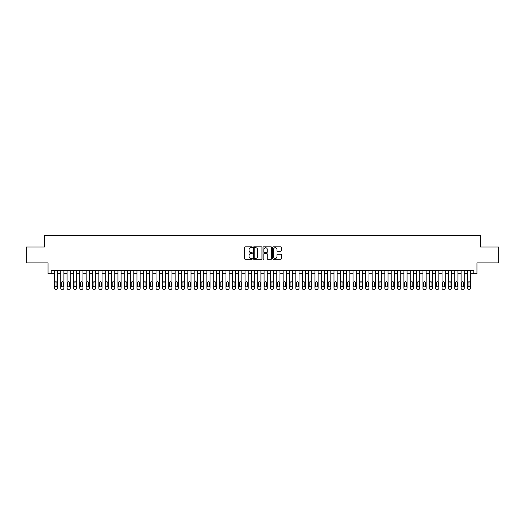 <?xml version="1.0" encoding="UTF-8"?>
<svg xmlns="http://www.w3.org/2000/svg" width="525" height="525" viewBox="0 0 525 525"><rect width="100%" height="100%" fill="white"/><g stroke="black" fill="none" stroke-linecap="round" stroke-linejoin="round"><path stroke-width="0.79" d="M252.335 247.262A0.44 0.44 0 0 0 251.895 246.822L245.267 246.822A0.623 0.623 0 0 0 244.643 247.446L244.643 258.674A0.623 0.623 0 0 0 245.267 259.298L251.895 259.298A0.44 0.44 0 0 0 252.335 258.864A0.44 0.44 0 0 0 251.895 258.425L251.035 258.425A1.995 1.995 0 0 1 249.04 256.43L249.04 255.498A1.995 1.995 0 0 1 251.035 253.496L251.895 253.496A0.44 0.44 0 0 0 252.335 253.063A0.44 0.44 0 0 0 251.895 252.623L251.035 252.623A1.995 1.995 0 0 1 249.04 250.628L249.04 249.697A1.995 1.995 0 0 1 251.035 247.695L251.895 247.695A0.44 0.44 0 0 0 252.335 247.262M280.731 251.226A0.623 0.623 0 0 0 281.354 250.596L281.354 247.446A0.623 0.623 0 0 0 280.731 246.822L273.368 246.822A0.623 0.623 0 0 0 272.744 247.446L272.744 258.674A0.623 0.623 0 0 0 273.368 259.298L280.731 259.298A0.623 0.623 0 0 0 281.354 258.674L281.354 254.874A0.623 0.623 0 0 0 280.731 254.251L277.581 254.251A0.623 0.623 0 0 0 276.957 254.874L276.957 256.758A1.667 1.667 0 0 1 275.29 258.425A1.667 1.667 0 0 1 273.617 256.758L273.617 249.368A1.667 1.667 0 0 1 275.29 247.695A1.667 1.667 0 0 1 276.957 249.368L276.957 250.596A0.623 0.623 0 0 0 277.581 251.226L280.731 251.226M51.194 273.715L51.194 270.539L473.806 270.539L473.806 273.715L476.982 273.715L476.982 262.913L498.75 262.913L498.75 247.026L480.48 247.026L480.48 235.587L44.52 235.587L44.52 247.026L26.25 247.026L26.25 262.913L48.018 262.913L48.018 273.715L54.37 273.715M261.955 247.446A0.623 0.623 0 0 0 261.332 246.822L253.969 246.822A0.623 0.623 0 0 0 253.345 247.446L253.345 258.674A0.623 0.623 0 0 0 253.969 259.298L261.332 259.298A0.623 0.623 0 0 0 261.955 258.674L261.955 247.446M263.668 246.822L271.031 246.822A0.623 0.623 0 0 1 271.655 247.446L271.655 258.674A0.623 0.623 0 0 1 271.031 259.298L267.881 259.298A0.623 0.623 0 0 1 267.258 258.674L267.258 254.126A0.623 0.623 0 0 0 266.634 253.496L264.541 253.496A0.623 0.623 0 0 0 263.918 254.126L263.918 258.864A0.44 0.44 0 0 1 263.484 259.298A0.44 0.44 0 0 1 263.045 258.864L263.045 247.446A0.623 0.623 0 0 1 263.668 246.822M57.547 270.539L57.547 288.14L57.547 273.715L60.729 273.715M63.906 270.539L63.906 288.14L63.906 273.715L67.082 273.715M70.258 270.539L70.258 288.14L70.258 273.715L73.434 273.715M76.617 270.539L76.617 288.14L76.617 273.715L79.793 273.715M82.97 270.539L82.97 288.14L82.97 273.715L86.146 273.715M89.322 270.539L89.322 288.14L89.322 273.715L92.498 273.715M95.681 270.539L95.681 288.14L95.681 273.715L98.857 273.715M102.034 270.539L102.034 288.14L102.034 273.715L105.21 273.715M108.386 270.539L108.386 288.14L108.386 273.715L111.569 273.715M114.745 270.539L114.745 288.14L114.745 273.715L117.922 273.715M121.098 270.539L121.098 288.14L121.098 273.715L124.274 273.715M127.457 270.539L127.457 288.14L127.457 273.715L130.633 273.715M133.809 270.539L133.809 288.14L133.809 273.715L136.986 273.715M140.162 270.539L140.162 288.14L140.162 273.715L143.345 273.715M146.521 270.539L146.521 288.14L146.521 273.715L149.697 273.715M152.873 270.539L152.873 288.14L152.873 273.715L156.05 273.715M159.232 270.539L159.232 288.14L159.232 273.715L162.409 273.715M165.585 270.539L165.585 288.14L165.585 273.715L168.761 273.715M171.938 270.539L171.938 288.14L171.938 273.715L175.12 273.715M178.297 270.539L178.297 288.14L178.297 273.715L181.473 273.715M184.649 270.539L184.649 288.14L184.649 273.715L187.825 273.715M191.008 270.539L191.008 288.14L191.008 273.715L194.184 273.715M197.361 270.539L197.361 288.14L197.361 273.715L200.537 273.715M203.713 270.539L203.713 288.14L203.713 273.715L206.896 273.715M210.072 270.539L210.072 288.14L210.072 273.715L213.248 273.715M216.425 270.539L216.425 288.14L216.425 273.715L219.601 273.715M222.784 270.539L222.784 288.14L222.784 273.715L225.96 273.715M229.136 270.539L229.136 288.14L229.136 273.715L232.312 273.715M235.489 270.539L235.489 288.14L235.489 273.715L238.672 273.715M241.848 270.539L241.848 288.14L241.848 273.715L245.024 273.715M248.2 270.539L248.2 288.14L248.2 273.715L251.377 273.715M254.559 270.539L254.559 288.14L254.559 273.715L257.736 273.715M260.912 270.539L260.912 288.14L260.912 273.715L264.088 273.715M267.264 270.539L267.264 288.14L267.264 273.715L270.441 273.715M273.623 270.539L273.623 288.14L273.623 273.715L276.8 273.715M279.976 270.539L279.976 288.14L279.976 273.715L283.152 273.715M286.328 270.539L286.328 288.14L286.328 273.715L289.511 273.715M292.688 270.539L292.688 288.14L292.688 273.715L295.864 273.715M299.04 270.539L299.04 288.14L299.04 273.715L302.216 273.715M305.399 270.539L305.399 288.14L305.399 273.715L308.575 273.715M311.752 270.539L311.752 288.14L311.752 273.715L314.928 273.715M318.104 270.539L318.104 288.14L318.104 273.715L321.287 273.715M324.463 270.539L324.463 288.14L324.463 273.715L327.639 273.715M330.816 270.539L330.816 288.14L330.816 273.715L333.992 273.715M337.175 270.539L337.175 288.14L337.175 273.715L340.351 273.715M343.527 270.539L343.527 288.14L343.527 273.715L346.703 273.715M349.88 270.539L349.88 288.14L349.88 273.715L353.062 273.715M356.239 270.539L356.239 288.14L356.239 273.715L359.415 273.715M362.591 270.539L362.591 288.14L362.591 273.715L365.767 273.715M368.95 270.539L368.95 288.14L368.95 273.715L372.127 273.715M375.303 270.539L375.303 288.14L375.303 273.715L378.479 273.715M381.655 270.539L381.655 288.14L381.655 273.715L384.838 273.715M388.014 270.539L388.014 288.14L388.014 273.715L391.191 273.715M394.367 270.539L394.367 288.14L394.367 273.715L397.543 273.715M400.726 270.539L400.726 288.14L400.726 273.715L403.902 273.715M407.078 270.539L407.078 288.14L407.078 273.715L410.255 273.715M413.431 270.539L413.431 288.14L413.431 273.715L416.614 273.715M419.79 270.539L419.79 288.14L419.79 273.715L422.966 273.715M426.142 270.539L426.142 288.14L426.142 273.715L429.319 273.715M432.502 270.539L432.502 288.14L432.502 273.715L435.678 273.715M438.854 270.539L438.854 288.14L438.854 273.715L442.03 273.715M445.207 270.539L445.207 288.14L445.207 273.715L448.383 273.715M451.566 270.539L451.566 288.14L451.566 273.715L454.742 273.715M457.918 270.539L457.918 288.14L457.918 273.715L461.094 273.715M464.271 270.539L464.271 288.14L464.271 273.715L467.453 273.715M470.63 270.539L470.63 288.14L470.63 273.715L473.806 273.715M254.658 247.695A0.44 0.44 0 0 0 254.218 248.135L254.218 257.992A0.44 0.44 0 0 0 254.658 258.425L255.563 258.425A1.995 1.995 0 0 0 257.558 256.43L257.558 249.697A1.995 1.995 0 0 0 255.563 247.695L254.658 247.695M267.258 249.395A1.667 1.667 0 0 0 265.591 247.728A1.667 1.667 0 0 0 263.918 249.395L263.918 252A0.623 0.623 0 0 0 264.541 252.623L266.634 252.623A0.623 0.623 0 0 0 267.258 252L267.258 249.395M54.941 285.856A1.017 1.017 90 0 0 55.958 286.873A1.017 1.017 90 0 0 56.976 285.856A1.017 1.017 -90 0 1 55.958 286.873A1.017 1.017 -90 0 1 54.941 285.856L54.941 282.804A1.017 1.017 -90 0 1 55.958 281.787A1.017 1.017 -90 0 1 56.976 282.804A1.017 1.017 90 0 0 55.958 281.787A1.017 1.017 90 0 0 54.941 282.804M54.37 270.539L54.37 288.14A1.273 1.273 90 0 0 55.643 289.413L56.28 289.413A1.273 1.273 90 0 0 57.547 288.14M56.976 282.804L56.976 285.856M61.3 285.856A1.017 1.017 90 0 0 62.317 286.873A1.017 1.017 90 0 0 63.335 285.856A1.017 1.017 -90 0 1 62.317 286.873A1.017 1.017 -90 0 1 61.3 285.856L61.3 282.804A1.017 1.017 -90 0 1 62.317 281.787A1.017 1.017 -90 0 1 63.335 282.804A1.017 1.017 90 0 0 62.317 281.787A1.017 1.017 90 0 0 61.3 282.804M67.653 285.856A1.017 1.017 90 0 0 68.67 286.873A1.017 1.017 90 0 0 69.687 285.856A1.017 1.017 -90 0 1 68.67 286.873A1.017 1.017 -90 0 1 67.653 285.856L67.653 282.804A1.017 1.017 -90 0 1 68.67 281.787A1.017 1.017 -90 0 1 69.687 282.804A1.017 1.017 90 0 0 68.67 281.787A1.017 1.017 90 0 0 67.653 282.804M74.005 285.856A1.017 1.017 90 0 0 75.022 286.873A1.017 1.017 90 0 0 76.04 285.856A1.017 1.017 -90 0 1 75.022 286.873A1.017 1.017 -90 0 1 74.005 285.856L74.005 282.804A1.017 1.017 -90 0 1 75.022 281.787A1.017 1.017 -90 0 1 76.04 282.804A1.017 1.017 90 0 0 75.022 281.787A1.017 1.017 90 0 0 74.005 282.804M80.364 285.856A1.017 1.017 90 0 0 81.382 286.873A1.017 1.017 90 0 0 82.399 285.856A1.017 1.017 -90 0 1 81.382 286.873A1.017 1.017 -90 0 1 80.364 285.856L80.364 282.804A1.017 1.017 -90 0 1 81.382 281.787A1.017 1.017 -90 0 1 82.399 282.804A1.017 1.017 90 0 0 81.382 281.787A1.017 1.017 90 0 0 80.364 282.804M60.729 270.539L60.729 288.14A1.273 1.273 90 0 0 61.996 289.413L62.633 289.413A1.273 1.273 90 0 0 63.906 288.14M63.335 282.804L63.335 285.856M67.082 270.539L67.082 288.14A1.273 1.273 90 0 0 68.355 289.413L68.985 289.413A1.273 1.273 90 0 0 70.258 288.14M69.687 282.804L69.687 285.856M73.434 270.539L73.434 288.14A1.273 1.273 90 0 0 74.707 289.413L75.344 289.413A1.273 1.273 90 0 0 76.617 288.14M76.04 282.804L76.04 285.856M79.793 270.539L79.793 288.14A1.273 1.273 90 0 0 81.06 289.413L81.697 289.413A1.273 1.273 90 0 0 82.97 288.14M82.399 282.804L82.399 285.856M86.717 285.856A1.017 1.017 90 0 0 87.734 286.873A1.017 1.017 90 0 0 88.751 285.856A1.017 1.017 -90 0 1 87.734 286.873A1.017 1.017 -90 0 1 86.717 285.856L86.717 282.804A1.017 1.017 -90 0 1 87.734 281.787A1.017 1.017 -90 0 1 88.751 282.804A1.017 1.017 90 0 0 87.734 281.787A1.017 1.017 90 0 0 86.717 282.804M86.146 270.539L86.146 288.14A1.273 1.273 90 0 0 87.419 289.413L88.056 289.413A1.273 1.273 90 0 0 89.322 288.14M88.751 282.804L88.751 285.856M93.076 285.856A1.017 1.017 90 0 0 94.093 286.873A1.017 1.017 90 0 0 95.11 285.856A1.017 1.017 -90 0 1 94.093 286.873A1.017 1.017 -90 0 1 93.076 285.856L93.076 282.804A1.017 1.017 -90 0 1 94.093 281.787A1.017 1.017 -90 0 1 95.11 282.804A1.017 1.017 90 0 0 94.093 281.787A1.017 1.017 90 0 0 93.076 282.804M92.498 270.539L92.498 288.14A1.273 1.273 90 0 0 93.772 289.413L94.408 289.413A1.273 1.273 90 0 0 95.681 288.14M95.11 282.804L95.11 285.856M99.428 285.856A1.017 1.017 90 0 0 100.446 286.873A1.017 1.017 90 0 0 101.463 285.856A1.017 1.017 -90 0 1 100.446 286.873A1.017 1.017 -90 0 1 99.428 285.856L99.428 282.804A1.017 1.017 -90 0 1 100.446 281.787A1.017 1.017 -90 0 1 101.463 282.804A1.017 1.017 90 0 0 100.446 281.787A1.017 1.017 90 0 0 99.428 282.804M98.857 270.539L98.857 288.14A1.273 1.273 90 0 0 100.131 289.413L100.761 289.413A1.273 1.273 90 0 0 102.034 288.14M101.463 282.804L101.463 285.856M105.781 285.856A1.017 1.017 90 0 0 106.798 286.873A1.017 1.017 90 0 0 107.815 285.856A1.017 1.017 -90 0 1 106.798 286.873A1.017 1.017 -90 0 1 105.781 285.856L105.781 282.804A1.017 1.017 -90 0 1 106.798 281.787A1.017 1.017 -90 0 1 107.815 282.804A1.017 1.017 90 0 0 106.798 281.787A1.017 1.017 90 0 0 105.781 282.804M105.21 270.539L105.21 288.14A1.273 1.273 90 0 0 106.483 289.413L107.12 289.413A1.273 1.273 90 0 0 108.386 288.14M107.815 282.804L107.815 285.856M112.14 285.856A1.017 1.017 90 0 0 113.157 286.873A1.017 1.017 90 0 0 114.174 285.856A1.017 1.017 -90 0 1 113.157 286.873A1.017 1.017 -90 0 1 112.14 285.856L112.14 282.804A1.017 1.017 -90 0 1 113.157 281.787A1.017 1.017 -90 0 1 114.174 282.804A1.017 1.017 90 0 0 113.157 281.787A1.017 1.017 90 0 0 112.14 282.804M118.493 285.856A1.017 1.017 90 0 0 119.51 286.873A1.017 1.017 90 0 0 120.527 285.856A1.017 1.017 -90 0 1 119.51 286.873A1.017 1.017 -90 0 1 118.493 285.856L118.493 282.804A1.017 1.017 -90 0 1 119.51 281.787A1.017 1.017 -90 0 1 120.527 282.804A1.017 1.017 90 0 0 119.51 281.787A1.017 1.017 90 0 0 118.493 282.804M124.852 285.856A1.017 1.017 90 0 0 125.869 286.873A1.017 1.017 90 0 0 126.879 285.856A1.017 1.017 -90 0 1 125.869 286.873A1.017 1.017 -90 0 1 124.852 285.856L124.852 282.804A1.017 1.017 -90 0 1 125.869 281.787A1.017 1.017 -90 0 1 126.879 282.804A1.017 1.017 90 0 0 125.869 281.787A1.017 1.017 90 0 0 124.852 282.804M131.204 285.856A1.017 1.017 90 0 0 132.221 286.873A1.017 1.017 90 0 0 133.238 285.856A1.017 1.017 -90 0 1 132.221 286.873A1.017 1.017 -90 0 1 131.204 285.856L131.204 282.804A1.017 1.017 -90 0 1 132.221 281.787A1.017 1.017 -90 0 1 133.238 282.804A1.017 1.017 90 0 0 132.221 281.787A1.017 1.017 90 0 0 131.204 282.804M137.557 285.856A1.017 1.017 90 0 0 138.574 286.873A1.017 1.017 90 0 0 139.591 285.856A1.017 1.017 -90 0 1 138.574 286.873A1.017 1.017 -90 0 1 137.557 285.856L137.557 282.804A1.017 1.017 -90 0 1 138.574 281.787A1.017 1.017 -90 0 1 139.591 282.804A1.017 1.017 90 0 0 138.574 281.787A1.017 1.017 90 0 0 137.557 282.804M143.916 285.856A1.017 1.017 90 0 0 144.933 286.873A1.017 1.017 90 0 0 145.95 285.856A1.017 1.017 -90 0 1 144.933 286.873A1.017 1.017 -90 0 1 143.916 285.856L143.916 282.804A1.017 1.017 -90 0 1 144.933 281.787A1.017 1.017 -90 0 1 145.95 282.804A1.017 1.017 90 0 0 144.933 281.787A1.017 1.017 90 0 0 143.916 282.804M150.268 285.856A1.017 1.017 90 0 0 151.285 286.873A1.017 1.017 90 0 0 152.303 285.856A1.017 1.017 -90 0 1 151.285 286.873A1.017 1.017 -90 0 1 150.268 285.856L150.268 282.804A1.017 1.017 -90 0 1 151.285 281.787A1.017 1.017 -90 0 1 152.303 282.804A1.017 1.017 90 0 0 151.285 281.787A1.017 1.017 90 0 0 150.268 282.804M156.627 285.856A1.017 1.017 90 0 0 157.644 286.873A1.017 1.017 90 0 0 158.655 285.856A1.017 1.017 -90 0 1 157.644 286.873A1.017 1.017 -90 0 1 156.627 285.856L156.627 282.804A1.017 1.017 -90 0 1 157.644 281.787A1.017 1.017 -90 0 1 158.655 282.804A1.017 1.017 90 0 0 157.644 281.787A1.017 1.017 90 0 0 156.627 282.804M162.98 285.856A1.017 1.017 90 0 0 163.997 286.873A1.017 1.017 90 0 0 165.014 285.856A1.017 1.017 -90 0 1 163.997 286.873A1.017 1.017 -90 0 1 162.98 285.856L162.98 282.804A1.017 1.017 -90 0 1 163.997 281.787A1.017 1.017 -90 0 1 165.014 282.804A1.017 1.017 90 0 0 163.997 281.787A1.017 1.017 90 0 0 162.98 282.804M169.332 285.856A1.017 1.017 90 0 0 170.349 286.873A1.017 1.017 90 0 0 171.367 285.856A1.017 1.017 -90 0 1 170.349 286.873A1.017 1.017 -90 0 1 169.332 285.856L169.332 282.804A1.017 1.017 -90 0 1 170.349 281.787A1.017 1.017 -90 0 1 171.367 282.804A1.017 1.017 90 0 0 170.349 281.787A1.017 1.017 90 0 0 169.332 282.804M175.691 285.856A1.017 1.017 90 0 0 176.708 286.873A1.017 1.017 90 0 0 177.726 285.856A1.017 1.017 -90 0 1 176.708 286.873A1.017 1.017 -90 0 1 175.691 285.856L175.691 282.804A1.017 1.017 -90 0 1 176.708 281.787A1.017 1.017 -90 0 1 177.726 282.804A1.017 1.017 90 0 0 176.708 281.787A1.017 1.017 90 0 0 175.691 282.804M182.044 285.856A1.017 1.017 90 0 0 183.061 286.873A1.017 1.017 90 0 0 184.078 285.856A1.017 1.017 -90 0 1 183.061 286.873A1.017 1.017 -90 0 1 182.044 285.856L182.044 282.804A1.017 1.017 -90 0 1 183.061 281.787A1.017 1.017 -90 0 1 184.078 282.804A1.017 1.017 90 0 0 183.061 281.787A1.017 1.017 90 0 0 182.044 282.804M111.569 270.539L111.569 288.14A1.273 1.273 90 0 0 112.836 289.413L113.472 289.413A1.273 1.273 90 0 0 114.745 288.14M114.174 282.804L114.174 285.856M117.922 270.539L117.922 288.14A1.273 1.273 90 0 0 119.195 289.413L119.831 289.413A1.273 1.273 90 0 0 121.098 288.14M120.527 282.804L120.527 285.856M124.274 270.539L124.274 288.14A1.273 1.273 90 0 0 125.547 289.413L126.184 289.413A1.273 1.273 90 0 0 127.457 288.14M126.879 282.804L126.879 285.856M130.633 270.539L130.633 288.14A1.273 1.273 90 0 0 131.906 289.413L132.536 289.413A1.273 1.273 90 0 0 133.809 288.14M133.238 282.804L133.238 285.856M136.986 270.539L136.986 288.14A1.273 1.273 90 0 0 138.259 289.413L138.895 289.413A1.273 1.273 90 0 0 140.162 288.14M139.591 282.804L139.591 285.856M143.345 270.539L143.345 288.14A1.273 1.273 90 0 0 144.611 289.413L145.248 289.413A1.273 1.273 90 0 0 146.521 288.14M145.95 282.804L145.95 285.856M149.697 270.539L149.697 288.14A1.273 1.273 90 0 0 150.97 289.413L151.607 289.413A1.273 1.273 90 0 0 152.873 288.14M152.303 282.804L152.303 285.856M156.05 270.539L156.05 288.14A1.273 1.273 90 0 0 157.323 289.413L157.959 289.413A1.273 1.273 90 0 0 159.232 288.14M158.655 282.804L158.655 285.856M162.409 270.539L162.409 288.14A1.273 1.273 90 0 0 163.675 289.413L164.312 289.413A1.273 1.273 90 0 0 165.585 288.14M165.014 282.804L165.014 285.856M168.761 270.539L168.761 288.14A1.273 1.273 90 0 0 170.034 289.413L170.671 289.413A1.273 1.273 90 0 0 171.938 288.14M171.367 282.804L171.367 285.856M175.12 270.539L175.12 288.14A1.273 1.273 90 0 0 176.387 289.413L177.023 289.413A1.273 1.273 90 0 0 178.297 288.14M177.726 282.804L177.726 285.856M181.473 270.539L181.473 288.14A1.273 1.273 90 0 0 182.746 289.413L183.382 289.413A1.273 1.273 90 0 0 184.649 288.14M184.078 282.804L184.078 285.856M188.403 285.856A1.017 1.017 90 0 0 189.413 286.873A1.017 1.017 90 0 0 190.431 285.856A1.017 1.017 -90 0 1 189.413 286.873A1.017 1.017 -90 0 1 188.403 285.856L188.403 282.804A1.017 1.017 -90 0 1 189.413 281.787A1.017 1.017 -90 0 1 190.431 282.804A1.017 1.017 90 0 0 189.413 281.787A1.017 1.017 90 0 0 188.403 282.804M194.755 285.856A1.017 1.017 90 0 0 195.773 286.873A1.017 1.017 90 0 0 196.79 285.856A1.017 1.017 -90 0 1 195.773 286.873A1.017 1.017 -90 0 1 194.755 285.856L194.755 282.804A1.017 1.017 -90 0 1 195.773 281.787A1.017 1.017 -90 0 1 196.79 282.804A1.017 1.017 90 0 0 195.773 281.787A1.017 1.017 90 0 0 194.755 282.804M201.108 285.856A1.017 1.017 90 0 0 202.125 286.873A1.017 1.017 90 0 0 203.142 285.856A1.017 1.017 -90 0 1 202.125 286.873A1.017 1.017 -90 0 1 201.108 285.856L201.108 282.804A1.017 1.017 -90 0 1 202.125 281.787A1.017 1.017 -90 0 1 203.142 282.804A1.017 1.017 90 0 0 202.125 281.787A1.017 1.017 90 0 0 201.108 282.804M207.467 285.856A1.017 1.017 90 0 0 208.484 286.873A1.017 1.017 90 0 0 209.501 285.856A1.017 1.017 -90 0 1 208.484 286.873A1.017 1.017 -90 0 1 207.467 285.856L207.467 282.804A1.017 1.017 -90 0 1 208.484 281.787A1.017 1.017 -90 0 1 209.501 282.804A1.017 1.017 90 0 0 208.484 281.787A1.017 1.017 90 0 0 207.467 282.804M187.825 270.539L187.825 288.14A1.273 1.273 90 0 0 189.098 289.413L189.735 289.413A1.273 1.273 90 0 0 191.008 288.14M190.431 282.804L190.431 285.856M194.184 270.539L194.184 288.14A1.273 1.273 90 0 0 195.451 289.413L196.088 289.413A1.273 1.273 90 0 0 197.361 288.14M196.79 282.804L196.79 285.856M200.537 270.539L200.537 288.14A1.273 1.273 90 0 0 201.81 289.413L202.447 289.413A1.273 1.273 90 0 0 203.713 288.14M203.142 282.804L203.142 285.856M206.896 270.539L206.896 288.14A1.273 1.273 90 0 0 208.162 289.413L208.799 289.413A1.273 1.273 90 0 0 210.072 288.14M209.501 282.804L209.501 285.856M213.819 285.856A1.017 1.017 90 0 0 214.837 286.873A1.017 1.017 90 0 0 215.854 285.856A1.017 1.017 -90 0 1 214.837 286.873A1.017 1.017 -90 0 1 213.819 285.856L213.819 282.804A1.017 1.017 -90 0 1 214.837 281.787A1.017 1.017 -90 0 1 215.854 282.804A1.017 1.017 90 0 0 214.837 281.787A1.017 1.017 90 0 0 213.819 282.804M213.248 270.539L213.248 288.14A1.273 1.273 90 0 0 214.522 289.413L215.152 289.413A1.273 1.273 90 0 0 216.425 288.14M215.854 282.804L215.854 285.856M220.178 285.856A1.017 1.017 90 0 0 221.189 286.873A1.017 1.017 90 0 0 222.206 285.856A1.017 1.017 -90 0 1 221.189 286.873A1.017 1.017 -90 0 1 220.178 285.856L220.178 282.804A1.017 1.017 -90 0 1 221.189 281.787A1.017 1.017 -90 0 1 222.206 282.804A1.017 1.017 90 0 0 221.189 281.787A1.017 1.017 90 0 0 220.178 282.804M219.601 270.539L219.601 288.14A1.273 1.273 90 0 0 220.874 289.413L221.511 289.413A1.273 1.273 90 0 0 222.784 288.14M222.206 282.804L222.206 285.856M226.531 285.856A1.017 1.017 90 0 0 227.548 286.873A1.017 1.017 90 0 0 228.565 285.856A1.017 1.017 -90 0 1 227.548 286.873A1.017 1.017 -90 0 1 226.531 285.856L226.531 282.804A1.017 1.017 -90 0 1 227.548 281.787A1.017 1.017 -90 0 1 228.565 282.804A1.017 1.017 90 0 0 227.548 281.787A1.017 1.017 90 0 0 226.531 282.804M225.96 270.539L225.96 288.14A1.273 1.273 90 0 0 227.227 289.413L227.863 289.413A1.273 1.273 90 0 0 229.136 288.14M228.565 282.804L228.565 285.856M232.883 285.856A1.017 1.017 90 0 0 233.901 286.873A1.017 1.017 90 0 0 234.918 285.856A1.017 1.017 -90 0 1 233.901 286.873A1.017 1.017 -90 0 1 232.883 285.856L232.883 282.804A1.017 1.017 -90 0 1 233.901 281.787A1.017 1.017 -90 0 1 234.918 282.804A1.017 1.017 90 0 0 233.901 281.787A1.017 1.017 90 0 0 232.883 282.804M232.312 270.539L232.312 288.14A1.273 1.273 90 0 0 233.586 289.413L234.222 289.413A1.273 1.273 90 0 0 235.489 288.14M234.918 282.804L234.918 285.856M239.243 285.856A1.017 1.017 90 0 0 240.26 286.873A1.017 1.017 90 0 0 241.277 285.856A1.017 1.017 -90 0 1 240.26 286.873A1.017 1.017 -90 0 1 239.243 285.856L239.243 282.804A1.017 1.017 -90 0 1 240.26 281.787A1.017 1.017 -90 0 1 241.277 282.804A1.017 1.017 90 0 0 240.26 281.787A1.017 1.017 90 0 0 239.243 282.804M238.672 270.539L238.672 288.14A1.273 1.273 90 0 0 239.938 289.413L240.575 289.413A1.273 1.273 90 0 0 241.848 288.14M241.277 282.804L241.277 285.856M245.595 285.856A1.017 1.017 90 0 0 246.612 286.873A1.017 1.017 90 0 0 247.629 285.856A1.017 1.017 -90 0 1 246.612 286.873A1.017 1.017 -90 0 1 245.595 285.856L245.595 282.804A1.017 1.017 -90 0 1 246.612 281.787A1.017 1.017 -90 0 1 247.629 282.804A1.017 1.017 90 0 0 246.612 281.787A1.017 1.017 90 0 0 245.595 282.804M245.024 270.539L245.024 288.14A1.273 1.273 90 0 0 246.297 289.413L246.927 289.413A1.273 1.273 90 0 0 248.2 288.14M247.629 282.804L247.629 285.856M251.948 285.856A1.017 1.017 90 0 0 252.965 286.873A1.017 1.017 90 0 0 253.982 285.856A1.017 1.017 -90 0 1 252.965 286.873A1.017 1.017 -90 0 1 251.948 285.856L251.948 282.804A1.017 1.017 -90 0 1 252.965 281.787A1.017 1.017 -90 0 1 253.982 282.804A1.017 1.017 90 0 0 252.965 281.787A1.017 1.017 90 0 0 251.948 282.804M251.377 270.539L251.377 288.14A1.273 1.273 90 0 0 252.65 289.413L253.286 289.413A1.273 1.273 90 0 0 254.559 288.14M253.982 282.804L253.982 285.856M258.307 285.856A1.017 1.017 90 0 0 259.324 286.873A1.017 1.017 90 0 0 260.341 285.856A1.017 1.017 -90 0 1 259.324 286.873A1.017 1.017 -90 0 1 258.307 285.856L258.307 282.804A1.017 1.017 -90 0 1 259.324 281.787A1.017 1.017 -90 0 1 260.341 282.804A1.017 1.017 90 0 0 259.324 281.787A1.017 1.017 90 0 0 258.307 282.804M257.736 270.539L257.736 288.14A1.273 1.273 90 0 0 259.002 289.413L259.639 289.413A1.273 1.273 90 0 0 260.912 288.14M260.341 282.804L260.341 285.856M264.659 285.856A1.017 1.017 90 0 0 265.676 286.873A1.017 1.017 90 0 0 266.693 285.856A1.017 1.017 -90 0 1 265.676 286.873A1.017 1.017 -90 0 1 264.659 285.856L264.659 282.804A1.017 1.017 -90 0 1 265.676 281.787A1.017 1.017 -90 0 1 266.693 282.804A1.017 1.017 90 0 0 265.676 281.787A1.017 1.017 90 0 0 264.659 282.804M264.088 270.539L264.088 288.14A1.273 1.273 90 0 0 265.361 289.413L265.998 289.413A1.273 1.273 90 0 0 267.264 288.14M266.693 282.804L266.693 285.856M271.018 285.856A1.017 1.017 90 0 0 272.035 286.873A1.017 1.017 90 0 0 273.053 285.856A1.017 1.017 -90 0 1 272.035 286.873A1.017 1.017 -90 0 1 271.018 285.856L271.018 282.804A1.017 1.017 -90 0 1 272.035 281.787A1.017 1.017 -90 0 1 273.053 282.804A1.017 1.017 90 0 0 272.035 281.787A1.017 1.017 90 0 0 271.018 282.804M270.441 270.539L270.441 288.14A1.273 1.273 90 0 0 271.714 289.413L272.35 289.413A1.273 1.273 90 0 0 273.623 288.14M273.053 282.804L273.053 285.856M277.371 285.856A1.017 1.017 90 0 0 278.388 286.873A1.017 1.017 90 0 0 279.405 285.856A1.017 1.017 -90 0 1 278.388 286.873A1.017 1.017 -90 0 1 277.371 285.856L277.371 282.804A1.017 1.017 -90 0 1 278.388 281.787A1.017 1.017 -90 0 1 279.405 282.804A1.017 1.017 90 0 0 278.388 281.787A1.017 1.017 90 0 0 277.371 282.804M276.8 270.539L276.8 288.14A1.273 1.273 90 0 0 278.073 289.413L278.703 289.413A1.273 1.273 90 0 0 279.976 288.14M279.405 282.804L279.405 285.856M283.723 285.856A1.017 1.017 90 0 0 284.74 286.873A1.017 1.017 90 0 0 285.757 285.856A1.017 1.017 -90 0 1 284.74 286.873A1.017 1.017 -90 0 1 283.723 285.856L283.723 282.804A1.017 1.017 -90 0 1 284.74 281.787A1.017 1.017 -90 0 1 285.757 282.804A1.017 1.017 90 0 0 284.74 281.787A1.017 1.017 90 0 0 283.723 282.804M283.152 270.539L283.152 288.14A1.273 1.273 90 0 0 284.425 289.413L285.062 289.413A1.273 1.273 90 0 0 286.328 288.14M285.757 282.804L285.757 285.856M290.082 285.856A1.017 1.017 90 0 0 291.099 286.873A1.017 1.017 90 0 0 292.117 285.856A1.017 1.017 -90 0 1 291.099 286.873A1.017 1.017 -90 0 1 290.082 285.856L290.082 282.804A1.017 1.017 -90 0 1 291.099 281.787A1.017 1.017 -90 0 1 292.117 282.804A1.017 1.017 90 0 0 291.099 281.787A1.017 1.017 90 0 0 290.082 282.804M289.511 270.539L289.511 288.14A1.273 1.273 90 0 0 290.778 289.413L291.414 289.413A1.273 1.273 90 0 0 292.688 288.14M292.117 282.804L292.117 285.856M296.435 285.856A1.017 1.017 90 0 0 297.452 286.873A1.017 1.017 90 0 0 298.469 285.856A1.017 1.017 -90 0 1 297.452 286.873A1.017 1.017 -90 0 1 296.435 285.856L296.435 282.804A1.017 1.017 -90 0 1 297.452 281.787A1.017 1.017 -90 0 1 298.469 282.804A1.017 1.017 90 0 0 297.452 281.787A1.017 1.017 90 0 0 296.435 282.804M295.864 270.539L295.864 288.14A1.273 1.273 90 0 0 297.137 289.413L297.773 289.413A1.273 1.273 90 0 0 299.04 288.14M298.469 282.804L298.469 285.856M302.794 285.856A1.017 1.017 90 0 0 303.811 286.873A1.017 1.017 90 0 0 304.822 285.856A1.017 1.017 -90 0 1 303.811 286.873A1.017 1.017 -90 0 1 302.794 285.856L302.794 282.804A1.017 1.017 -90 0 1 303.811 281.787A1.017 1.017 -90 0 1 304.822 282.804A1.017 1.017 90 0 0 303.811 281.787A1.017 1.017 90 0 0 302.794 282.804M302.216 270.539L302.216 288.14A1.273 1.273 90 0 0 303.489 289.413L304.126 289.413A1.273 1.273 90 0 0 305.399 288.14M304.822 282.804L304.822 285.856M309.146 285.856A1.017 1.017 90 0 0 310.163 286.873A1.017 1.017 90 0 0 311.181 285.856A1.017 1.017 -90 0 1 310.163 286.873A1.017 1.017 -90 0 1 309.146 285.856L309.146 282.804A1.017 1.017 -90 0 1 310.163 281.787A1.017 1.017 -90 0 1 311.181 282.804A1.017 1.017 90 0 0 310.163 281.787A1.017 1.017 90 0 0 309.146 282.804M308.575 270.539L308.575 288.14A1.273 1.273 90 0 0 309.848 289.413L310.478 289.413A1.273 1.273 90 0 0 311.752 288.14M311.181 282.804L311.181 285.856M315.499 285.856A1.017 1.017 90 0 0 316.516 286.873A1.017 1.017 90 0 0 317.533 285.856A1.017 1.017 -90 0 1 316.516 286.873A1.017 1.017 -90 0 1 315.499 285.856L315.499 282.804A1.017 1.017 -90 0 1 316.516 281.787A1.017 1.017 -90 0 1 317.533 282.804A1.017 1.017 90 0 0 316.516 281.787A1.017 1.017 90 0 0 315.499 282.804M314.928 270.539L314.928 288.14A1.273 1.273 90 0 0 316.201 289.413L316.838 289.413A1.273 1.273 90 0 0 318.104 288.14M317.533 282.804L317.533 285.856M321.858 285.856A1.017 1.017 90 0 0 322.875 286.873A1.017 1.017 90 0 0 323.892 285.856A1.017 1.017 -90 0 1 322.875 286.873A1.017 1.017 -90 0 1 321.858 285.856L321.858 282.804A1.017 1.017 -90 0 1 322.875 281.787A1.017 1.017 -90 0 1 323.892 282.804A1.017 1.017 90 0 0 322.875 281.787A1.017 1.017 90 0 0 321.858 282.804M321.287 270.539L321.287 288.14A1.273 1.273 90 0 0 322.553 289.413L323.19 289.413A1.273 1.273 90 0 0 324.463 288.14M323.892 282.804L323.892 285.856M328.21 285.856A1.017 1.017 90 0 0 329.228 286.873A1.017 1.017 90 0 0 330.245 285.856A1.017 1.017 -90 0 1 329.228 286.873A1.017 1.017 -90 0 1 328.21 285.856L328.21 282.804A1.017 1.017 -90 0 1 329.228 281.787A1.017 1.017 -90 0 1 330.245 282.804A1.017 1.017 90 0 0 329.228 281.787A1.017 1.017 90 0 0 328.21 282.804M327.639 270.539L327.639 288.14A1.273 1.273 90 0 0 328.912 289.413L329.549 289.413A1.273 1.273 90 0 0 330.816 288.14M330.245 282.804L330.245 285.856M334.569 285.856A1.017 1.017 90 0 0 335.587 286.873A1.017 1.017 90 0 0 336.597 285.856A1.017 1.017 -90 0 1 335.587 286.873A1.017 1.017 -90 0 1 334.569 285.856L334.569 282.804A1.017 1.017 -90 0 1 335.587 281.787A1.017 1.017 -90 0 1 336.597 282.804A1.017 1.017 90 0 0 335.587 281.787A1.017 1.017 90 0 0 334.569 282.804M333.992 270.539L333.992 288.14A1.273 1.273 90 0 0 335.265 289.413L335.902 289.413A1.273 1.273 90 0 0 337.175 288.14M336.597 282.804L336.597 285.856M340.922 285.856A1.017 1.017 90 0 0 341.939 286.873A1.017 1.017 90 0 0 342.956 285.856A1.017 1.017 -90 0 1 341.939 286.873A1.017 1.017 -90 0 1 340.922 285.856L340.922 282.804A1.017 1.017 -90 0 1 341.939 281.787A1.017 1.017 -90 0 1 342.956 282.804A1.017 1.017 90 0 0 341.939 281.787A1.017 1.017 90 0 0 340.922 282.804M340.351 270.539L340.351 288.14A1.273 1.273 90 0 0 341.617 289.413L342.254 289.413A1.273 1.273 90 0 0 343.527 288.14M342.956 282.804L342.956 285.856M347.274 285.856A1.017 1.017 90 0 0 348.292 286.873A1.017 1.017 90 0 0 349.309 285.856A1.017 1.017 -90 0 1 348.292 286.873A1.017 1.017 -90 0 1 347.274 285.856L347.274 282.804A1.017 1.017 -90 0 1 348.292 281.787A1.017 1.017 -90 0 1 349.309 282.804A1.017 1.017 90 0 0 348.292 281.787A1.017 1.017 90 0 0 347.274 282.804M346.703 270.539L346.703 288.14A1.273 1.273 90 0 0 347.977 289.413L348.613 289.413A1.273 1.273 90 0 0 349.88 288.14M349.309 282.804L349.309 285.856M353.633 285.856A1.017 1.017 90 0 0 354.651 286.873A1.017 1.017 90 0 0 355.668 285.856A1.017 1.017 -90 0 1 354.651 286.873A1.017 1.017 -90 0 1 353.633 285.856L353.633 282.804A1.017 1.017 -90 0 1 354.651 281.787A1.017 1.017 -90 0 1 355.668 282.804A1.017 1.017 90 0 0 354.651 281.787A1.017 1.017 90 0 0 353.633 282.804M353.062 270.539L353.062 288.14A1.273 1.273 90 0 0 354.329 289.413L354.966 289.413A1.273 1.273 90 0 0 356.239 288.14M355.668 282.804L355.668 285.856M359.986 285.856A1.017 1.017 90 0 0 361.003 286.873A1.017 1.017 90 0 0 362.02 285.856A1.017 1.017 -90 0 1 361.003 286.873A1.017 1.017 -90 0 1 359.986 285.856L359.986 282.804A1.017 1.017 -90 0 1 361.003 281.787A1.017 1.017 -90 0 1 362.02 282.804A1.017 1.017 90 0 0 361.003 281.787A1.017 1.017 90 0 0 359.986 282.804M359.415 270.539L359.415 288.14A1.273 1.273 90 0 0 360.688 289.413L361.325 289.413A1.273 1.273 90 0 0 362.591 288.14M362.02 282.804L362.02 285.856M366.345 285.856A1.017 1.017 90 0 0 367.356 286.873A1.017 1.017 90 0 0 368.373 285.856A1.017 1.017 -90 0 1 367.356 286.873A1.017 1.017 -90 0 1 366.345 285.856L366.345 282.804A1.017 1.017 -90 0 1 367.356 281.787A1.017 1.017 -90 0 1 368.373 282.804A1.017 1.017 90 0 0 367.356 281.787A1.017 1.017 90 0 0 366.345 282.804M365.767 270.539L365.767 288.14A1.273 1.273 90 0 0 367.041 289.413L367.677 289.413A1.273 1.273 90 0 0 368.95 288.14M368.373 282.804L368.373 285.856M372.697 285.856A1.017 1.017 90 0 0 373.715 286.873A1.017 1.017 90 0 0 374.732 285.856A1.017 1.017 -90 0 1 373.715 286.873A1.017 1.017 -90 0 1 372.697 285.856L372.697 282.804A1.017 1.017 -90 0 1 373.715 281.787A1.017 1.017 -90 0 1 374.732 282.804A1.017 1.017 90 0 0 373.715 281.787A1.017 1.017 90 0 0 372.697 282.804M372.127 270.539L372.127 288.14A1.273 1.273 90 0 0 373.393 289.413L374.03 289.413A1.273 1.273 90 0 0 375.303 288.14M374.732 282.804L374.732 285.856M379.05 285.856A1.017 1.017 90 0 0 380.067 286.873A1.017 1.017 90 0 0 381.084 285.856A1.017 1.017 -90 0 1 380.067 286.873A1.017 1.017 -90 0 1 379.05 285.856L379.05 282.804A1.017 1.017 -90 0 1 380.067 281.787A1.017 1.017 -90 0 1 381.084 282.804A1.017 1.017 90 0 0 380.067 281.787A1.017 1.017 90 0 0 379.05 282.804M378.479 270.539L378.479 288.14A1.273 1.273 90 0 0 379.752 289.413L380.389 289.413A1.273 1.273 90 0 0 381.655 288.14M381.084 282.804L381.084 285.856M385.409 285.856A1.017 1.017 90 0 0 386.426 286.873A1.017 1.017 90 0 0 387.443 285.856A1.017 1.017 -90 0 1 386.426 286.873A1.017 1.017 -90 0 1 385.409 285.856L385.409 282.804A1.017 1.017 -90 0 1 386.426 281.787A1.017 1.017 -90 0 1 387.443 282.804A1.017 1.017 90 0 0 386.426 281.787A1.017 1.017 90 0 0 385.409 282.804M384.838 270.539L384.838 288.14A1.273 1.273 90 0 0 386.105 289.413L386.741 289.413A1.273 1.273 90 0 0 388.014 288.14M387.443 282.804L387.443 285.856M391.762 285.856A1.017 1.017 90 0 0 392.779 286.873A1.017 1.017 90 0 0 393.796 285.856A1.017 1.017 -90 0 1 392.779 286.873A1.017 1.017 -90 0 1 391.762 285.856L391.762 282.804A1.017 1.017 -90 0 1 392.779 281.787A1.017 1.017 -90 0 1 393.796 282.804A1.017 1.017 90 0 0 392.779 281.787A1.017 1.017 90 0 0 391.762 282.804M391.191 270.539L391.191 288.14A1.273 1.273 90 0 0 392.464 289.413L393.094 289.413A1.273 1.273 90 0 0 394.367 288.14M393.796 282.804L393.796 285.856M398.121 285.856A1.017 1.017 90 0 0 399.131 286.873A1.017 1.017 90 0 0 400.148 285.856A1.017 1.017 -90 0 1 399.131 286.873A1.017 1.017 -90 0 1 398.121 285.856L398.121 282.804A1.017 1.017 -90 0 1 399.131 281.787A1.017 1.017 -90 0 1 400.148 282.804A1.017 1.017 90 0 0 399.131 281.787A1.017 1.017 90 0 0 398.121 282.804M397.543 270.539L397.543 288.14A1.273 1.273 90 0 0 398.816 289.413L399.453 289.413A1.273 1.273 90 0 0 400.726 288.14M400.148 282.804L400.148 285.856M404.473 285.856A1.017 1.017 90 0 0 405.49 286.873A1.017 1.017 90 0 0 406.508 285.856A1.017 1.017 -90 0 1 405.49 286.873A1.017 1.017 -90 0 1 404.473 285.856L404.473 282.804A1.017 1.017 -90 0 1 405.49 281.787A1.017 1.017 -90 0 1 406.508 282.804A1.017 1.017 90 0 0 405.49 281.787A1.017 1.017 90 0 0 404.473 282.804M403.902 270.539L403.902 288.14A1.273 1.273 90 0 0 405.169 289.413L405.805 289.413A1.273 1.273 90 0 0 407.078 288.14M406.508 282.804L406.508 285.856M410.826 285.856A1.017 1.017 90 0 0 411.843 286.873A1.017 1.017 90 0 0 412.86 285.856A1.017 1.017 -90 0 1 411.843 286.873A1.017 1.017 -90 0 1 410.826 285.856L410.826 282.804A1.017 1.017 -90 0 1 411.843 281.787A1.017 1.017 -90 0 1 412.86 282.804A1.017 1.017 90 0 0 411.843 281.787A1.017 1.017 90 0 0 410.826 282.804M410.255 270.539L410.255 288.14A1.273 1.273 90 0 0 411.528 289.413L412.164 289.413A1.273 1.273 90 0 0 413.431 288.14M412.86 282.804L412.86 285.856M417.185 285.856A1.017 1.017 90 0 0 418.202 286.873A1.017 1.017 90 0 0 419.219 285.856A1.017 1.017 -90 0 1 418.202 286.873A1.017 1.017 -90 0 1 417.185 285.856L417.185 282.804A1.017 1.017 -90 0 1 418.202 281.787A1.017 1.017 -90 0 1 419.219 282.804A1.017 1.017 90 0 0 418.202 281.787A1.017 1.017 90 0 0 417.185 282.804M416.614 270.539L416.614 288.14A1.273 1.273 90 0 0 417.88 289.413L418.517 289.413A1.273 1.273 90 0 0 419.79 288.14M419.219 282.804L419.219 285.856M423.537 285.856A1.017 1.017 90 0 0 424.554 286.873A1.017 1.017 90 0 0 425.572 285.856A1.017 1.017 -90 0 1 424.554 286.873A1.017 1.017 -90 0 1 423.537 285.856L423.537 282.804A1.017 1.017 -90 0 1 424.554 281.787A1.017 1.017 -90 0 1 425.572 282.804A1.017 1.017 90 0 0 424.554 281.787A1.017 1.017 90 0 0 423.537 282.804M422.966 270.539L422.966 288.14A1.273 1.273 90 0 0 424.239 289.413L424.869 289.413A1.273 1.273 90 0 0 426.142 288.14M425.572 282.804L425.572 285.856M429.89 285.856A1.017 1.017 90 0 0 430.907 286.873A1.017 1.017 90 0 0 431.924 285.856A1.017 1.017 -90 0 1 430.907 286.873A1.017 1.017 -90 0 1 429.89 285.856L429.89 282.804A1.017 1.017 -90 0 1 430.907 281.787A1.017 1.017 -90 0 1 431.924 282.804A1.017 1.017 90 0 0 430.907 281.787A1.017 1.017 90 0 0 429.89 282.804M429.319 270.539L429.319 288.14A1.273 1.273 90 0 0 430.592 289.413L431.228 289.413A1.273 1.273 90 0 0 432.502 288.14M431.924 282.804L431.924 285.856M436.249 285.856A1.017 1.017 90 0 0 437.266 286.873A1.017 1.017 90 0 0 438.283 285.856A1.017 1.017 -90 0 1 437.266 286.873A1.017 1.017 -90 0 1 436.249 285.856L436.249 282.804A1.017 1.017 -90 0 1 437.266 281.787A1.017 1.017 -90 0 1 438.283 282.804A1.017 1.017 90 0 0 437.266 281.787A1.017 1.017 90 0 0 436.249 282.804M435.678 270.539L435.678 288.14A1.273 1.273 90 0 0 436.944 289.413L437.581 289.413A1.273 1.273 90 0 0 438.854 288.14M438.283 282.804L438.283 285.856M442.601 285.856A1.017 1.017 90 0 0 443.618 286.873A1.017 1.017 90 0 0 444.636 285.856A1.017 1.017 -90 0 1 443.618 286.873A1.017 1.017 -90 0 1 442.601 285.856L442.601 282.804A1.017 1.017 -90 0 1 443.618 281.787A1.017 1.017 -90 0 1 444.636 282.804A1.017 1.017 90 0 0 443.618 281.787A1.017 1.017 90 0 0 442.601 282.804M442.03 270.539L442.03 288.14A1.273 1.273 90 0 0 443.303 289.413L443.94 289.413A1.273 1.273 90 0 0 445.207 288.14M444.636 282.804L444.636 285.856M448.96 285.856A1.017 1.017 90 0 0 449.977 286.873A1.017 1.017 90 0 0 450.995 285.856A1.017 1.017 -90 0 1 449.977 286.873A1.017 1.017 -90 0 1 448.96 285.856L448.96 282.804A1.017 1.017 -90 0 1 449.977 281.787A1.017 1.017 -90 0 1 450.995 282.804A1.017 1.017 90 0 0 449.977 281.787A1.017 1.017 90 0 0 448.96 282.804M448.383 270.539L448.383 288.14A1.273 1.273 90 0 0 449.656 289.413L450.292 289.413A1.273 1.273 90 0 0 451.566 288.14M450.995 282.804L450.995 285.856M455.313 285.856A1.017 1.017 90 0 0 456.33 286.873A1.017 1.017 90 0 0 457.347 285.856A1.017 1.017 -90 0 1 456.33 286.873A1.017 1.017 -90 0 1 455.313 285.856L455.313 282.804A1.017 1.017 -90 0 1 456.33 281.787A1.017 1.017 -90 0 1 457.347 282.804A1.017 1.017 90 0 0 456.33 281.787A1.017 1.017 90 0 0 455.313 282.804M454.742 270.539L454.742 288.14A1.273 1.273 90 0 0 456.015 289.413L456.645 289.413A1.273 1.273 90 0 0 457.918 288.14M457.347 282.804L457.347 285.856M461.665 285.856A1.017 1.017 90 0 0 462.683 286.873A1.017 1.017 90 0 0 463.7 285.856A1.017 1.017 -90 0 1 462.683 286.873A1.017 1.017 -90 0 1 461.665 285.856L461.665 282.804A1.017 1.017 -90 0 1 462.683 281.787A1.017 1.017 -90 0 1 463.7 282.804A1.017 1.017 90 0 0 462.683 281.787A1.017 1.017 90 0 0 461.665 282.804M461.094 270.539L461.094 288.14A1.273 1.273 90 0 0 462.367 289.413L463.004 289.413A1.273 1.273 90 0 0 464.271 288.14M463.7 282.804L463.7 285.856M468.024 285.856A1.017 1.017 90 0 0 469.042 286.873A1.017 1.017 90 0 0 470.059 285.856A1.017 1.017 -90 0 1 469.042 286.873A1.017 1.017 -90 0 1 468.024 285.856L468.024 282.804A1.017 1.017 -90 0 1 469.042 281.787A1.017 1.017 -90 0 1 470.059 282.804A1.017 1.017 90 0 0 469.042 281.787A1.017 1.017 90 0 0 468.024 282.804M467.453 270.539L467.453 288.14A1.273 1.273 90 0 0 468.72 289.413L469.357 289.413A1.273 1.273 90 0 0 470.63 288.14M470.059 282.804L470.059 285.856"/></g></svg>
